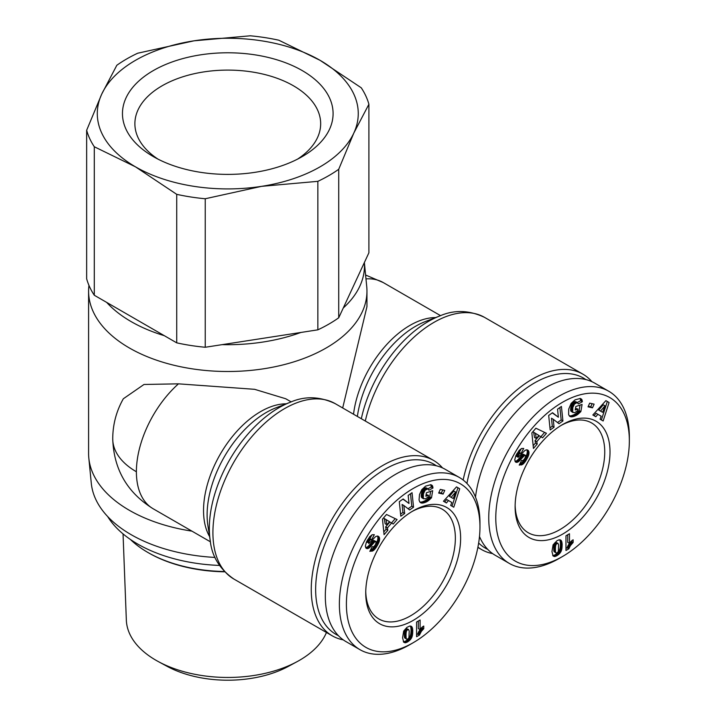 <?xml version="1.0" encoding="UTF-8"?>
<svg xmlns="http://www.w3.org/2000/svg" width="716" height="716" viewBox="0 0 716 716"><rect width="100%" height="100%" fill="white"/><g stroke="black" fill="none" stroke-linecap="round" stroke-linejoin="round"><path stroke-width="1.07" d="M178.463 383.839A80.774 46.638 120 0 0 136.389 471.755A80.774 46.638 0 0 1 112.734 438.783C112.806 424.481 116.341 411.136 123.34 398.758L143.997 384.474L178.463 383.839L254.592 389.307L285.72 398.749L291.197 401.909M157.976 159.113A92.892 53.628 180 0 1 134.885 123.734A92.892 53.628 180 0 1 162.093 85.804A92.892 53.628 180 0 1 263.327 74.178A92.892 53.628 180 0 1 320.67 123.734A92.892 53.628 180 0 1 297.579 159.113M153.305 70.589A105.315 60.806 180 0 1 302.241 70.589A105.315 60.806 180 0 1 302.25 156.58L302.25 156.58A105.315 60.806 180 0 1 153.305 156.58A105.315 60.806 180 0 1 153.305 70.589M326.451 632.479A101.448 58.569 180 0 1 299.512 660.304A101.448 58.569 180 0 1 297.158 661.62L288.396 666.363A88.632 51.176 180 0 1 167.15 666.363L158.388 661.62A101.448 58.569 180 0 1 126.347 620.181L123.045 533.912M297.158 661.62A101.448 58.569 180 0 1 158.388 661.62M224.627 571.816A111.839 64.574 180 0 1 148.686 552.931L147.809 552.421A113.083 65.29 180 0 1 130.419 539.47M224.341 571.511A113.083 65.29 180 0 1 147.809 552.421M338.722 169.28L353.811 133.078L368.901 104.267L368.901 252.775L338.722 317.788L338.722 169.28A142.905 82.51 180 0 1 328.823 175.617A142.905 82.51 180 0 1 317.85 181.336L261.546 186.348A130.482 75.332 0 0 0 353.811 133.078A130.482 75.332 0 0 0 320.043 60.314A130.482 75.332 0 0 0 194 40.821A130.482 75.332 -0 0 0 101.744 94.082A130.482 75.332 0 0 0 135.512 166.855A130.482 75.332 0 0 0 261.546 186.348L205.241 198.753L205.241 347.26L222.193 344.638A136.693 78.921 0 0 0 300.899 332.457L222.193 344.638M338.722 317.788A142.905 82.51 180 0 1 328.823 324.124A142.905 82.51 180 0 1 317.85 329.834L300.899 332.457M88.945 285.344L88.82 286.606A139.181 80.353 0 0 0 88.596 291.144A139.181 80.353 0 0 0 174.516 365.384A139.181 80.353 0 0 0 326.192 347.967A139.181 80.353 0 0 0 366.959 291.144A139.181 80.353 0 0 0 366.735 286.606L364.372 262.53A136.693 78.921 0 0 1 343.268 307.996M106.702 302.421A136.693 78.921 0 0 0 164.322 335.688L94.297 295.252L94.297 146.753L135.512 166.855L176.727 194.34A142.905 82.51 0 0 0 205.241 198.753M88.596 291.144L88.596 453.497A139.181 80.353 0 0 0 88.82 458.034A139.181 80.353 0 0 0 129.363 510.311A139.181 80.353 0 0 0 191.924 531.138M219.445 565.434A127.376 73.542 180 0 1 107.677 516.549M88.82 458.034L91.299 483.327A136.693 78.921 0 0 0 131.118 534.664A136.693 78.921 0 0 0 215.033 557.433M342.687 407.959L366.959 306.627L366.959 291.144M343.277 639.871A101.278 58.47 -60 0 1 332.233 635.817A101.278 58.47 -60 0 1 316.705 554.658A101.278 58.47 -60 0 1 382.872 465.409A101.278 58.47 -60 0 1 433.511 460.397A101.278 58.47 -60 0 1 442.542 467.933M492.653 553.629A101.278 58.47 -60 0 1 481.608 549.575A101.278 58.47 -60 0 1 477.93 547.113M463.154 480.024A101.278 58.47 -60 0 1 532.248 379.167A101.278 58.47 -60 0 1 582.887 374.155A101.278 58.47 -60 0 1 591.926 381.691M338.4 635.656A98.173 56.68 -60 0 1 320.312 557.88A98.173 56.68 -60 0 1 385.065 469.213A98.173 56.68 -60 0 1 436.456 465.821M487.775 549.414A98.173 56.68 -60 0 1 478.655 543.032M466.939 483.443A98.173 56.68 -60 0 1 534.449 382.971A98.173 56.68 -60 0 1 585.84 379.57M413.186 642.726L409.668 644.749A99.417 57.396 -60 0 1 359.96 649.672A99.417 57.396 -60 0 1 344.718 570.017A99.417 57.396 -60 0 1 409.668 482.405A99.417 57.396 -60 0 1 459.377 477.483A99.417 57.396 -60 0 1 479.962 522.993L479.962 527.057A94.44 54.523 -60 0 1 413.186 642.717A94.44 54.523 -60 0 1 413.186 642.726A94.44 54.523 -60 0 1 346.401 604.161A94.44 54.523 -60 0 1 413.186 488.491A94.44 54.523 -60 0 1 479.962 527.057M359.96 649.672L345.9 641.554A99.417 57.396 -60 0 1 330.667 561.899A99.417 57.396 -60 0 1 395.608 474.287A99.417 57.396 -60 0 1 445.316 469.365L459.377 477.483M559.053 558.507L562.561 556.475L559.053 558.507A99.417 57.396 -60 0 1 509.345 563.429A99.417 57.396 -60 0 1 494.103 483.765A99.417 57.396 -60 0 1 559.053 396.163A99.417 57.396 -60 0 1 608.761 391.24A99.417 57.396 -60 0 1 629.346 436.751L629.346 440.805A94.44 54.523 -60 0 1 562.561 556.475A94.44 54.523 -60 0 1 495.785 517.919A94.44 54.523 -60 0 1 562.561 402.249A94.44 54.523 -60 0 1 629.346 440.805M509.345 563.429L495.284 555.312A99.417 57.396 -60 0 1 479.487 536.508M475.496 497.092A99.417 57.396 -60 0 1 544.992 388.045A99.417 57.396 -60 0 1 594.701 383.123L608.761 391.24M365.751 591.452A63.375 36.588 120 0 0 378.862 618.973A63.375 36.588 120 0 0 410.545 615.832A63.375 36.588 120 0 0 455.358 538.217A63.375 36.588 120 0 0 442.237 509.201A63.375 36.588 120 0 0 411.843 511.609M413.186 510.821L413.186 510.821A67.107 38.745 -60 0 1 460.63 538.217A67.107 38.745 -60 0 1 413.186 620.396A67.107 38.745 -60 0 1 365.733 593A67.107 38.745 -60 0 1 413.186 510.821L413.186 510.821M515.135 505.201A63.375 36.588 120 0 0 528.238 532.731A63.375 36.588 120 0 0 559.93 529.589A63.375 36.588 120 0 0 604.743 451.966A63.375 36.588 120 0 0 591.613 422.959A63.375 36.588 120 0 0 561.228 425.367M562.561 424.57L562.561 424.57A67.107 38.745 -60 0 1 610.014 451.966A67.107 38.745 -60 0 1 562.561 534.154A67.107 38.745 -60 0 1 515.117 506.758A67.107 38.745 -60 0 1 562.561 424.57L562.561 424.57M368.901 104.267A142.905 82.51 0 0 0 361.258 87.799L320.043 60.314L278.828 40.212A142.905 82.51 0 0 0 250.305 35.8L194 40.821L137.705 53.217A142.905 82.51 180 0 0 116.824 65.272L101.744 94.082L86.654 130.285A142.905 82.51 0 0 0 94.297 146.753M317.85 329.834L317.85 181.336M176.727 194.34L176.727 342.848L164.322 335.688M176.727 342.848A142.905 82.51 0 0 0 205.241 347.26M94.297 295.252A142.905 82.51 0 0 1 86.654 278.793L86.654 130.285M409.668 644.749L413.186 642.717M420.104 619.993L420.104 629.624A7.303 4.215 -60 0 1 423.756 626.061L423.756 628.702L421.348 631.378L419.46 635.065L416.587 636.721L416.587 622.016L420.104 619.993M403.761 642.261L402.58 637.867L403.69 631.091L406.876 627.422L409.686 626.07L411.27 626.285L412.344 627.771L412.783 630.617L411.602 637.84L407.61 641.912L405.533 642.753L403.761 642.261M386.506 514.473L397.076 519.53L393.218 524.031L391.607 523.029L387.419 527.916L387.839 530.288L384.071 534.682L382.478 519.163L386.506 514.473M425.635 486.119L430.844 484.696L432.375 485.663L432.974 488.008L428.92 490.174L427.9 488.84L425.143 490.2L423.433 493.798L423.308 498.381L425.304 498.954L428.284 496.922L428.553 495.347L425.85 496.233L426.432 492.742L432.688 490.684L431.488 497.835L426.172 502.032L421.115 502.945L419.773 501.934L419.048 500.001L419.522 494.55L421.751 489.681L425.635 486.119M459.699 488.742L453.765 507.223L450.704 505.442L451.796 502.462L448.476 500.529L446.444 502.972L443.455 501.236L456.513 486.889L459.699 488.742L456.504 486.898M440.304 489.386L444.752 490.388L443.106 494.067L438.657 493.064L440.304 489.386M403.144 498.971L408.988 503.464L408.165 495.427L412.049 492.68L413.535 507.205L409.65 509.953L403.851 505.496L404.674 513.47L400.799 516.209L399.304 501.683L403.144 498.971M366.494 541.887L369.742 536.678L372.186 534.754L374.334 534.682L371.729 539.569L370.342 539.819L369.071 541.341L368.794 543.551L375.632 536.597L377.189 536.033L378.791 536.615L379.552 538.137L379.355 541.099L376.267 547.328L373.143 550.72L369.832 551.356L372.213 546.63C373.054 547.364 374.182 546.585 375.605 544.294L376.204 541.77L374.951 541.645L369.868 547.364L366.717 548.563L365.312 546.236L366.494 541.887M569.48 533.742L569.48 543.381A7.303 4.215 -60 0 1 573.14 539.81L573.14 542.46L570.384 545.637L568.844 548.814L565.971 550.479L565.971 535.774L569.48 533.742M553.146 556.019L551.955 551.624L553.074 544.849L557.012 540.696L559.071 539.828L560.655 540.043L561.729 541.529L562.167 544.375L560.986 551.597L556.985 555.661L554.909 556.511L553.146 556.019M535.89 428.222L546.46 433.278L542.594 437.78L540.992 436.778L536.794 441.665L537.224 444.045L533.447 448.44L531.863 432.911L535.89 428.222M575.011 399.868L580.228 398.454L581.75 399.421L582.359 401.757L578.304 403.931L577.275 402.598L574.527 403.958L572.809 407.556L572.684 412.139L574.688 412.702L577.669 410.68L577.937 409.096L575.225 409.991L575.816 406.491L582.072 404.442L580.864 411.593L576.183 415.468L570.938 416.81L569.488 416.085L568.647 414.654L568.692 409.14L571.135 403.43L575.011 399.868M609.083 402.499L603.14 420.981L600.08 419.2L601.18 416.211L597.851 414.287L595.828 416.73L592.839 414.994L605.888 400.647L609.083 402.499L605.888 400.647M589.689 403.144L594.128 404.146L592.49 407.825L588.042 406.822L589.689 403.144M552.528 412.72L558.373 417.222L557.54 409.176L561.425 406.437L562.919 420.963L559.035 423.702L553.235 419.245L554.05 427.228L550.174 429.967L548.689 415.441L552.528 412.72M515.878 455.645L519.127 450.427L521.57 448.502L523.718 448.44L521.114 453.317L519.941 453.443L518.644 454.785L518.169 457.309L525.016 450.355L526.564 449.791L528.175 450.373L528.936 451.894L528.739 454.857L525.651 461.077L522.591 464.433L519.216 465.114L521.597 460.388C522.438 461.122 523.566 460.343 524.989 458.052L525.669 456.19L524.819 455.17L518.751 461.525L516.093 462.321L514.697 459.985L515.878 455.645M418.341 621.005L418.341 628.612L420.104 629.624M416.587 634.689L417.705 634.045L419.46 635.065M417.705 634.045L417.992 633.257L419.755 634.278M417.992 633.257L418.35 632.443L420.113 633.463M418.35 632.443L418.77 631.646L420.525 632.658M418.77 631.646L419.245 630.868L421.008 631.888M419.245 630.868L419.594 630.366L421.348 631.378M419.594 630.366L420.086 629.722L421.849 630.742M420.086 629.722L420.659 629.06L422.413 630.08M420.659 629.06L421.294 628.388L423.058 629.4M421.294 628.388L422.001 627.69L423.756 628.702M403.511 641.975L404.907 642.78M403.359 641.751L405.533 642.753M403.77 641.742L405.668 642.726M403.905 641.706L406.232 642.565M404.468 641.554L405.113 641.285L406.876 642.306M405.113 641.285L405.847 640.892L407.61 641.912M405.847 640.892L406.446 640.534L408.201 641.545M406.446 640.534L407.144 640.032L408.899 641.044M407.144 640.032L407.789 639.495L409.543 640.516M407.789 639.495L408.362 638.932L410.125 639.943M408.362 638.932L408.881 638.314L410.644 639.334M408.881 638.314L409.355 637.67L411.109 638.69M409.355 637.67L409.758 636.98L411.521 638.001M409.758 636.98L411.602 637.84M409.847 636.828L410.125 636.202L411.888 637.222M410.125 636.202L410.375 635.54L412.13 636.551M410.375 635.54L410.581 634.823L412.335 635.835M410.581 634.823L410.751 634.054L412.505 635.074M410.751 634.054L410.877 633.239L412.631 634.251M410.877 633.239L410.966 632.371L412.729 633.383M410.966 632.371L411.029 631.449L412.783 632.461M411.029 631.449L411.047 630.474L412.801 631.494M411.047 630.474L412.801 631.405M411.047 630.384L411.029 629.606L412.783 630.617M411.029 629.606L410.975 628.872L412.738 629.892M410.975 628.872L410.903 628.192L412.658 629.212M410.903 628.192L410.787 627.565L412.55 628.585M410.787 627.565L412.523 628.469M410.769 627.458L410.59 626.751L412.344 627.771M410.59 626.751L410.358 626.196L412.112 627.216M410.563 626.053L411.852 626.795M410.76 626.079L411.691 626.616M395.214 518.635L391.5 522.966M383.794 531.943L386.085 529.267L387.839 530.288M386.085 529.267L385.655 526.895L387.419 527.916M385.655 526.895L389.853 522.009L391.607 523.029M420.399 502.569L420.945 502.883M420.238 502.435L421.115 502.945M419.916 502.113L421.563 503.053M419.871 502.05L422.064 503.106M420.31 502.095L422.619 503.088M420.856 502.068L423.219 503.008M421.464 501.997L423.872 502.865M422.118 501.853L424.579 502.659M422.825 501.639L424.839 502.569M423.084 501.558L423.765 501.29L425.519 502.31M423.765 501.29L424.418 501.012L426.172 502.032M424.418 501.012L425.044 500.699L426.799 501.71M425.044 500.699L425.635 500.368L427.389 501.379M425.635 500.368L426.199 499.992L427.953 501.003M426.199 499.992L428.383 500.699M426.62 499.687L427.166 499.249L428.929 500.269M427.166 499.249L427.756 498.748L429.519 499.768M427.756 498.748L428.383 498.175L430.137 499.186M428.383 498.175L429.036 497.539L430.79 498.551M429.036 497.539L429.725 496.823L431.488 497.835M429.725 496.823L430.647 491.355M426.127 494.55L428.553 495.347M423.362 498.488L421.948 497.826L423.702 498.837M421.608 497.468L423.308 498.381M421.545 497.369L423.138 497.933M421.375 496.922L421.285 496.349L423.04 497.369M421.285 496.349L421.259 495.651L423.022 496.662M421.259 495.651L421.321 494.81L423.084 495.821M421.321 494.81L421.455 493.843L423.21 494.863M421.455 493.843L423.228 494.765M421.473 493.745L421.67 492.787L423.433 493.798M421.67 492.787L421.912 491.919L423.666 492.939M421.912 491.919L422.189 491.14L423.953 492.152M422.189 491.14L422.521 490.442L424.275 491.453M422.521 490.442L422.887 489.825L424.642 490.845M422.887 489.825L423.389 489.18L425.143 490.2M423.389 489.18L423.953 488.643L425.716 489.655M423.953 488.643L424.561 488.24L426.315 489.252M424.561 488.24L425.206 487.954L426.96 488.965M425.206 487.954L427.318 488.867M425.564 487.856L427.9 488.84M426.136 487.829L428.356 488.992M427.935 488.751L431.22 486.987L432.974 488.008M431.22 486.987L431.166 486.352L432.92 487.363M431.166 486.352L431.032 485.699L432.795 486.71M431.032 485.699L430.853 485.117L432.616 486.137M430.656 484.669L432.375 485.663M430.853 485.117L430.62 484.669M431.005 484.741L432.195 485.421M452.011 506.203L457.945 487.73M444.69 501.952L446.712 499.517L448.476 500.529M443.106 494.067L441.351 493.047L442.739 489.932M438.917 492.501L441.351 493.047M402.92 499.133L408.988 503.464M400.575 514.106L402.911 512.459L404.674 513.47M402.911 512.459L402.097 504.476L403.851 505.496M408.12 508.772L411.781 506.194L413.535 507.205M411.781 506.194L410.51 493.772M366.118 548.223L366.717 548.563M365.751 547.785L367.236 548.644M365.634 547.615L367.782 548.59M366.028 547.57L368.373 548.375M366.619 547.364L367.245 547.015L369 548.026M367.245 547.015L369.366 547.767M367.612 546.755L368.105 546.344L369.868 547.364M368.105 546.344L368.642 545.843L370.405 546.854M368.642 545.843L369.214 545.243L370.969 546.254M369.214 545.243L369.823 544.563L371.577 545.574M369.823 544.563L370.467 543.784L372.222 544.795M370.467 543.784L371.613 542.316L373.367 543.328M371.613 542.316L372.275 541.52L374.029 542.531M372.275 541.52L372.794 540.965L374.549 541.976M372.794 540.965L374.951 541.645M373.197 540.634L375.435 541.421M373.68 540.401L375.99 541.502M370.351 550.327L371.935 551.248M370.449 550.13L372.535 551.025M370.781 550.004L371.389 549.7L373.143 550.72M371.389 549.7L371.917 549.333L373.68 550.353M371.917 549.333L372.401 548.921L374.155 549.933M372.401 548.921L372.902 548.411L374.665 549.423M372.902 548.411L373.421 547.803L375.184 548.814M373.421 547.803L373.958 547.105L375.712 548.116M373.958 547.105L374.513 546.308L376.267 547.328M374.513 546.308L375.086 545.413L376.84 546.433M375.086 545.413L375.667 544.437L377.421 545.449M375.667 544.437L377.547 545.234M375.793 544.223L376.276 543.337L378.03 544.348M376.276 543.337L376.688 542.504L378.442 543.516M376.688 542.504L377.037 541.717L378.8 542.728M377.037 541.717L377.323 540.956L379.086 541.976M377.323 540.956L377.547 540.249L379.31 541.26M377.547 540.249L379.355 541.099M377.601 540.088L377.78 539.273L379.534 540.285M377.78 539.273L377.869 538.495L379.632 539.515M377.869 538.495L377.878 537.788L379.632 538.808M377.878 537.788L377.797 537.134L379.552 538.155M379.382 537.537L377.618 536.517L379.552 538.137M377.43 536.051L379.122 537.027M377.618 536.517L377.386 536.042M377.976 536.141L378.791 536.615M366.887 542.397L366.762 541.788L368.525 542.8M366.762 541.788L366.905 541.198L368.659 542.209M366.905 541.198L367.317 540.329L369.071 541.341M367.317 540.32L369.268 541.036M367.505 540.016L368.042 539.291L369.805 540.312M368.042 539.291L368.579 538.808L370.342 539.819M368.579 538.808L370.566 539.694M368.803 538.674L371.13 539.515M369.375 538.504L371.729 539.569M369.975 538.548L371.944 534.861M567.725 534.763L567.725 542.37L569.48 543.381M565.971 548.447L567.09 547.803L568.844 548.814M567.09 547.803L567.376 547.015L569.13 548.035M567.376 547.015L567.734 546.201L569.488 547.221M567.734 546.201L568.155 545.404L569.909 546.415M568.155 545.404L568.629 544.625L570.384 545.637M568.629 544.625L568.978 544.115L570.733 545.136M568.978 544.115L569.471 543.48L571.225 544.5M569.471 543.48L570.043 542.817L571.798 543.829M570.043 542.817L570.679 542.146L572.433 543.158M570.679 542.146L571.386 541.439L573.14 542.46M552.895 555.723L554.291 556.538M552.734 555.509L554.909 556.511M553.155 555.491L555.043 556.475M553.289 555.464L555.607 556.323M553.853 555.312L556.251 556.055M554.497 555.043L555.231 554.649L556.985 555.661M555.231 554.649L555.822 554.282L557.585 555.303M555.822 554.282L556.52 553.781L558.283 554.802M556.52 553.781L557.164 553.253L558.928 554.274M557.164 553.253L557.746 552.689L559.5 553.701M557.746 552.689L558.265 552.072L560.019 553.083M558.265 552.072L558.731 551.427L560.494 552.439M558.731 551.427L559.142 550.738L560.897 551.759M559.142 550.738L560.986 551.597M559.223 550.586L559.509 549.96L561.263 550.971M559.509 549.96L559.751 549.297L561.514 550.309M559.751 549.297L559.957 548.581L561.72 549.593M559.957 548.581L560.127 547.812L561.89 548.832M560.127 547.812L560.261 546.997L562.015 548.009M560.261 546.997L560.351 546.12L562.105 547.14M560.351 546.12L560.413 545.207L562.167 546.218M560.413 545.207L560.431 544.232L562.185 545.243M560.431 544.232L562.185 545.162M560.431 544.142L560.413 543.355L562.167 544.375M560.413 543.355L560.36 542.63L562.114 543.65M560.36 542.63L560.279 541.949L562.042 542.961M560.279 541.949L560.172 541.323L561.926 542.343M560.172 541.323L561.908 542.227M560.145 541.215L559.966 540.508L561.729 541.529M559.966 540.508L559.742 539.953L561.496 540.965M559.948 539.81L561.228 540.553M560.145 539.837L561.067 540.374M544.599 432.392L540.884 436.715M533.169 445.701L535.47 443.025L537.224 444.045M535.47 443.025L535.04 440.653L536.794 441.665M535.04 440.653L539.237 435.767L540.992 436.778M569.775 416.318L570.33 416.64M569.623 416.193L570.491 416.694M569.301 415.862L570.938 416.81M569.247 415.808L571.449 416.864M569.685 415.844L571.995 416.837M570.24 415.826L572.603 416.766M570.84 415.745L573.256 416.623M571.493 415.611L573.963 416.408M572.2 415.396L574.223 416.327M572.469 415.307L573.149 415.047L574.903 416.068M573.149 415.047L573.802 414.77L575.557 415.781M573.802 414.77L574.42 414.457L576.183 415.468M574.42 414.457L575.011 414.116L576.774 415.137M575.011 414.116L575.583 413.75L577.338 414.761M575.583 413.75L577.758 414.457M576.004 413.436L576.55 413.007L578.304 414.018M576.55 413.007L577.141 412.505L578.895 413.517M577.141 412.505L577.767 411.924L579.521 412.944M577.767 411.924L578.421 411.288L580.175 412.309M578.421 411.288L579.11 410.581L580.864 411.593M579.11 410.581L580.032 405.113M575.512 408.299L577.937 409.096M572.746 412.237L570.983 411.226L573.086 412.595M570.983 411.226L572.684 412.139M570.929 411.118L572.514 411.691M570.759 410.671L570.661 410.107L572.424 411.118M570.661 410.107L570.643 409.4L572.397 410.42M570.643 409.4L570.706 408.559L572.46 409.579M570.706 408.559L570.84 407.601L572.594 408.612M570.84 407.601L572.612 408.514M570.858 407.502L571.055 406.545L572.809 407.556M571.055 406.545L571.296 405.677L573.051 406.688M571.296 405.677L571.574 404.898L573.328 405.909M571.574 404.898L571.905 404.2L573.659 405.211M571.905 404.2L572.272 403.582L574.026 404.594M572.272 403.582L572.773 402.938L574.527 403.958M572.773 402.938L573.337 402.401L575.091 403.412M573.337 402.401L573.937 401.998L575.7 403.01M573.937 401.998L574.59 401.712L576.344 402.723M574.59 401.712L576.702 402.625M574.948 401.613L577.275 402.598M575.521 401.578L577.731 402.741M577.32 402.499L580.595 400.745L582.359 401.757M580.595 400.745L580.542 400.11L582.305 401.121M580.542 400.11L580.416 399.447L582.171 400.468M580.416 399.447L580.237 398.875L581.992 399.886M580.032 398.427L581.75 399.421M580.237 398.875L580.005 398.427M580.39 398.49L581.571 399.179M601.386 419.961L607.32 401.488M594.074 415.71L596.097 413.266L597.851 414.287M592.49 407.825L590.727 406.804L592.123 403.69M588.292 406.258L590.727 406.804M552.296 412.881L558.373 417.222M549.96 427.864L552.296 426.208L554.05 427.228M552.296 426.208L551.472 418.233L553.235 419.245M557.504 422.53L561.165 419.943L562.919 420.963M561.165 419.943L559.885 407.52M515.502 461.972L516.093 462.321M515.126 461.543L516.612 462.402M515.019 461.373L517.167 462.339M515.404 461.328L517.758 462.133M516.003 461.113L516.63 460.764L518.384 461.784M516.63 460.764L518.751 461.525M516.988 460.513L517.489 460.102L519.243 461.113M517.489 460.102L518.026 459.6L519.78 460.612M518.026 459.6L518.599 459.001L520.353 460.012M518.599 459.001L519.207 458.312L520.962 459.332M519.207 458.312L519.852 457.542L521.606 458.553M519.852 457.542L520.997 456.065L522.752 457.085M520.997 456.065L521.651 455.278L523.414 456.289M521.651 455.278L522.179 454.723L523.933 455.734M522.179 454.723L524.336 455.403M522.582 454.383L524.819 455.17M523.056 454.159L525.374 455.26M519.727 464.084L521.32 464.997M519.825 463.887L521.919 464.782M520.156 463.762L520.774 463.458L522.528 464.469M520.774 463.458L521.302 463.091L523.056 464.111M521.302 463.091L521.785 462.67L523.539 463.691M521.785 462.67L522.286 462.16L524.04 463.18M522.286 462.16L522.805 461.56L524.56 462.572M522.805 461.56L523.333 460.862L525.097 461.874M523.333 460.862L523.888 460.066L525.651 461.077M523.888 460.066L524.47 459.171L526.224 460.191M524.47 459.171L525.052 458.186L526.806 459.207M525.052 458.186L526.931 458.992M525.168 457.98L525.651 457.094L527.415 458.106M525.651 457.094L526.072 456.262L527.826 457.273M526.072 456.262L526.421 455.465L528.175 456.486M526.421 455.465L526.707 454.714L528.462 455.734M526.707 454.714L526.931 454.007L528.685 455.018M526.931 454.007L528.739 454.857M526.976 453.837L527.155 453.022L528.918 454.042M527.155 453.022L527.253 452.252L529.008 453.273M527.253 452.252L527.262 451.545L529.017 452.566M527.262 451.545L527.173 450.892L528.936 451.903L527.003 450.275L528.757 451.286M526.815 449.8L528.506 450.776M527.003 450.275L526.761 449.8M527.361 449.899L528.175 450.373M518.026 457.166L516.272 456.155L518.169 457.309M516.272 456.155L516.147 455.537L517.901 456.557M516.147 455.537L516.281 454.946L518.044 455.967M516.281 454.946L516.692 454.078L518.456 455.09M516.701 454.078L518.644 454.785M516.889 453.774L517.426 453.049L519.181 454.069M517.426 453.049L517.963 452.557L519.718 453.577M517.963 452.557L519.941 453.443M518.187 452.431L520.514 453.273M518.76 452.252L521.114 453.317M519.36 452.306L521.32 448.619M408.55 629.534L406.303 628.469L404.45 631.279L404.513 637.41L406.84 639.298L408.308 638.681L408.979 637.437L409.212 630.921L408.55 629.534L407.1 630.152L405.346 629.14M384.268 518.509L385.145 523.736L386.909 524.756L389.531 521.696L384.268 518.509M449.406 496.34L453.237 498.56L455.618 492.053L453.855 491.033L449.406 496.34L453.237 498.56M557.934 543.292L555.679 542.227L553.835 545.037L553.898 551.168L556.225 553.047L557.692 552.439L558.355 551.186L558.596 544.679L557.934 543.292L556.484 543.909L554.73 542.898M533.653 432.267L534.53 437.494L536.284 438.514L538.906 435.453L533.653 432.267M598.782 410.098L602.621 412.318L604.993 405.802L603.239 404.791L598.782 410.098L602.621 412.318M405.954 628.621L407.708 629.641M406.303 628.469L408.057 629.489M404.692 637.902L406.84 639.298M404.647 637.813L406.446 638.914M404.513 637.41L406.402 638.833M404.415 636.855L406.267 638.43M404.334 636.148L406.088 637.168L406.169 637.867M404.289 635.28L406.053 636.291L406.088 637.168M404.272 634.269L406.035 635.28L406.053 636.291M404.28 633.427L406.044 634.448L406.035 635.28M404.316 632.586L406.07 633.597L406.044 634.448M404.379 631.861L406.133 632.872L406.07 633.597M404.45 631.279L406.214 632.291L406.133 632.872M404.468 631.208L406.214 632.291M404.701 630.313L406.455 631.324L406.232 632.219M405.032 629.588L406.786 630.599L406.455 631.324M407.1 630.152L406.786 630.599M386.031 519.521L386.909 524.756M455.618 492.053L451.161 497.352M555.33 542.379L557.093 543.399M555.679 542.227L557.442 543.247M554.077 551.651L556.225 553.047M554.032 551.571L555.831 552.671M553.898 551.168L555.786 552.582M553.79 550.604L555.652 552.179M553.719 549.906L555.473 550.917L555.553 551.624M553.674 549.038L555.428 550.049L555.473 550.917M553.656 548.026L555.41 549.038L555.428 550.049M553.665 547.185L555.419 548.196L555.41 549.038M553.701 546.344L555.455 547.355L555.419 548.196M553.754 545.619L555.518 546.63L555.455 547.355M553.835 545.037L555.589 546.048L555.518 546.63M553.853 544.966L555.589 546.048M554.077 544.062L555.84 545.082L555.607 545.977M554.417 543.346L556.171 544.357L555.84 545.082M556.484 543.909L556.171 544.357M535.407 433.278L536.284 438.514M604.993 405.802L600.536 411.109M278.945 407.726A98.441 56.833 -60 0 1 290.204 402.285C304.712 395.858 319.703 396.306 335.169 403.627A101.278 58.47 120 0 0 284.529 408.639A101.278 58.47 120 0 0 218.371 497.888A101.278 58.47 120 0 0 233.89 579.047C219.821 569.292 211.936 556.538 210.253 540.768A98.441 56.833 -60 0 1 278.945 407.726M361.329 418.726A98.441 56.833 -60 0 1 428.32 321.484A98.441 56.833 -60 0 1 439.588 316.042C454.087 309.616 469.078 310.064 484.553 317.376A101.278 58.47 120 0 0 433.914 322.397A101.278 58.47 120 0 0 365.303 421.017M353.534 414.224A80.774 46.638 -60 0 1 410.026 325.341A80.774 46.638 -60 0 1 435.677 317.564M440.582 315.666L383.275 282.578A80.774 46.638 120 0 0 365.974 278.882M209.609 536.624A80.774 46.638 -60 0 1 203.532 510.517A80.774 46.638 -60 0 1 260.642 411.593A80.774 46.638 -60 0 1 286.293 403.806M136.389 471.755A80.774 46.638 120 0 0 153.117 508.736L210.423 541.815M439.588 316.042L425.188 321.627A83.62 48.276 120 0 0 415.62 326.254A83.62 48.276 120 0 0 357.374 416.435M290.204 402.285L275.803 407.878A83.62 48.276 120 0 0 207.112 514.902A83.62 48.276 120 0 0 207.891 525.508L210.253 540.768M371.148 542.907L372.911 543.927M371.452 549.664L373.206 550.676M520.532 456.665L522.286 457.676M520.827 463.413L522.591 464.433M332.233 635.817L233.89 579.047M481.608 549.575L477.876 547.418M365.599 275.016L383.275 282.578M112.734 438.783C113.719 469.248 127.18 492.563 153.117 508.736M433.511 460.397L335.169 403.627M582.887 374.155L484.553 317.376"/></g></svg>
